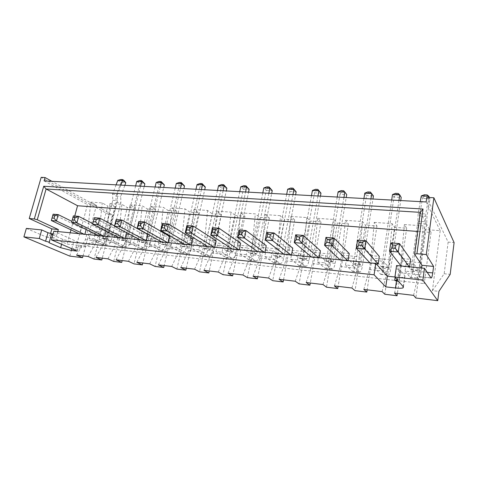 <?xml version="1.0" encoding="UTF-8"?>
<svg xmlns="http://www.w3.org/2000/svg" width="478" height="478" viewBox="0 0 478 478"><rect width="100%" height="100%" fill="white"/><g stroke="black" fill="none" stroke-linecap="round" stroke-linejoin="round"><path stroke-width="0.36" stroke-dasharray="2.39 1.79" d="M426.149 201.955L440.184 230.671L425.103 229.554L415.854 298.015M44.096 180.887L87.522 204.608L75.399 249.665L106.224 239.09L112.479 214.873L51.899 181.317M76.582 255.103L85.347 239.747L87.791 230.569L90.79 202.116L96.466 205.265L87.522 204.608M90.79 202.116L102.256 202.935L107.843 206.108L94.029 259.04M95.982 257.421L104.592 241.766L107.006 232.433L110.03 203.491L115.557 206.681L107.843 206.108M110.03 203.491L121.884 204.339L127.321 207.548L113.68 261.424M116.064 259.817L124.501 243.858L126.885 234.351L129.926 204.913L135.298 208.139L127.321 207.548M129.926 204.913L142.193 205.791L147.463 209.035L134.013 263.886M136.863 262.303L145.109 246.027L147.457 236.341L150.516 206.388L155.714 209.645L147.463 209.035M150.516 206.388L163.225 207.297L168.304 210.577L155.075 266.437M158.415 264.878L166.458 248.267L168.764 238.403L171.841 207.912L176.848 211.21L168.304 210.577M171.841 207.912L185.004 208.85L189.891 212.172L176.902 269.078M180.768 267.549L188.577 250.591L190.841 240.542L193.943 209.489L198.74 212.824L189.891 212.172M193.943 209.489L207.583 210.463L212.25 213.827L199.529 271.821M203.963 270.321L211.521 252.999L213.738 242.752L216.851 211.127L221.422 214.502L212.25 213.827M216.851 211.127L231.005 212.142L235.433 215.536L223.011 274.665M228.048 273.201L235.331 255.497L237.494 245.053L240.625 212.829L244.951 216.241L235.433 215.536M240.625 212.829L255.318 213.881L259.488 217.317L247.395 277.616M253.077 276.188L260.056 258.096L262.159 247.437L265.302 214.592L269.359 218.046L259.488 217.317M265.302 214.592L280.574 215.686L284.458 219.163L272.729 280.682M279.11 279.301L285.754 260.797L287.786 249.916L290.947 216.426L294.711 219.922L284.458 219.163M290.947 216.426L306.822 217.562L310.395 221.081L299.073 283.872M306.201 282.534L312.481 263.599L314.44 252.498L317.613 218.332L321.061 221.864L310.395 221.081M317.613 218.332L334.128 219.516L337.366 223.071L326.486 287.194M334.421 285.91L340.294 266.521L342.176 255.18L345.361 220.316L348.456 223.889L337.366 223.071M345.361 220.316L362.557 221.547L365.431 225.144L355.035 290.654M363.842 289.423L369.273 269.562L371.065 257.971L374.256 222.384L376.975 225.998L365.431 225.144M374.256 222.384L392.181 223.668L394.649 227.307L384.802 294.257M394.541 293.092L399.483 272.735L401.173 260.886L404.376 224.541L406.676 228.191L394.649 227.307M404.376 224.541L423.072 225.873L425.103 229.554M440.184 230.671L432.435 290.642L438.924 291.389M413.607 295.368L418.238 274.707L419.863 262.691L423.072 225.873M401.173 260.886L419.863 262.691M406.676 228.191L397.391 293.432M382.101 291.604L387.246 271.45L388.978 259.703L392.181 223.668M371.065 257.971L388.978 259.703M376.975 225.998L367.14 289.817M351.928 288.001L357.538 268.331L359.366 256.841L362.557 221.547M342.176 255.18L359.366 256.841M348.456 223.889L338.131 286.352M322.997 284.541L329.031 265.338L330.949 254.093L334.128 219.516M314.44 252.498L330.949 254.093M321.061 221.864L310.282 283.024M295.231 281.225L301.66 262.464L303.655 251.452L306.822 217.562M287.786 249.916L303.655 251.452M294.711 219.922L283.532 279.827M268.57 278.041L275.352 259.703L277.419 248.913L280.574 215.686M262.159 247.437L277.419 248.913M269.359 218.046L257.815 276.756M242.949 274.981L250.054 257.045L252.181 246.475L255.318 213.881M237.494 245.053L252.181 246.475M244.951 216.241L233.073 273.798M218.303 272.036L225.7 254.487L227.887 244.121L231.005 212.142M213.738 242.752L227.887 244.121M221.422 214.502L209.25 270.954M194.582 269.198L202.242 252.026L204.476 241.856L207.583 210.463M190.841 240.542L204.476 241.856M198.74 212.824L186.295 268.212M171.727 266.467L179.632 249.647L181.915 239.675L185.004 208.85M168.764 238.403L181.915 239.675M176.848 211.21L164.157 265.565M149.704 263.838L157.83 247.359L160.154 237.572L163.225 207.297M147.457 236.341L160.154 237.572M155.714 209.645L142.808 263.014M128.457 261.299L136.78 245.148L139.146 235.54L142.193 205.791M126.885 234.351L139.146 235.54M135.298 208.139L122.189 260.552M107.95 258.849L116.453 243.015L118.855 233.575L121.884 204.339M107.006 232.433L118.855 233.575M115.557 206.681L102.274 258.174M88.143 256.483L96.813 240.954L99.245 231.681L102.256 202.935M87.791 230.569L99.245 231.681M96.466 205.265L83.029 255.873M69.824 256.112L71.688 249.241L75.399 249.665M432.435 290.642L444.164 273.745L448.131 242.113L426.77 197.396M444.164 273.745L450.186 274.36M399.483 272.735L418.238 274.707M413.112 271.976L405.111 271.146L406.186 263.533L414.163 264.316L413.112 271.976L418.017 278.387C418.871 278.22 419.6 276.141 420.192 272.155L426.681 224.062L427.003 216.373L430.009 198.824L429.405 197.534M369.273 269.562L387.246 271.45M374.698 267.997L382.364 268.791L383.481 261.305L375.833 260.552L374.698 267.997L380.811 274.384C381.85 274.247 382.699 272.233 383.35 268.355L393.986 197.032L392.498 194.57M340.294 266.521L357.538 268.331M345.534 264.979L346.723 257.69L354.067 258.413L352.884 265.738L345.534 264.979L352.507 271.337C353.684 271.217 354.616 269.257 355.303 265.457L366.495 195.58L364.786 193.148M312.481 263.599L329.031 265.338M317.535 262.081L324.592 262.81L325.829 255.64L318.784 254.947L317.535 262.081L325.303 268.415C326.605 268.313 327.621 266.401 328.344 262.679L340.031 194.176L338.113 191.78M285.754 260.797L301.66 262.464M297.424 260.002L290.642 259.297L291.933 252.312L298.708 252.976L297.424 260.002L305.741 266.312C307.127 266.222 308.196 264.346 308.943 260.677L320.445 196.129M260.056 258.096L275.352 259.703M271.307 257.295L264.782 256.62L266.121 249.779L272.633 250.418L271.307 257.295L280.305 263.575C281.799 263.503 282.934 261.669 283.711 258.078L295.619 194.761M235.331 255.497L250.054 257.045M246.182 254.696L239.908 254.045L241.282 247.335L247.55 247.951L246.182 254.696L255.808 260.94C257.403 260.88 258.598 259.094 259.405 255.569L271.683 193.441M211.521 252.999L225.7 254.487M215.954 251.565L217.365 244.987L223.405 245.578L222.001 252.193L215.954 251.565L226.291 257.767C227.994 257.726 229.261 255.987 230.097 252.545L243.38 189.055L240.781 186.784M188.577 250.591L202.242 252.026M198.699 249.779L192.873 249.175L194.319 242.722L200.139 243.296L198.699 249.779L209.43 255.951C211.192 255.921 212.495 254.212 213.349 250.819L226.273 190.937M166.458 248.267L179.632 249.647M170.622 246.875L176.239 247.455L177.708 241.091L172.092 240.542L170.622 246.875L181.951 252.999C183.803 252.982 185.171 251.314 186.05 248.004L199.924 186.755L197.061 184.544M145.109 246.027L157.83 247.359M149.154 244.652L150.648 238.438L156.067 238.97L154.573 245.214L149.154 244.652L160.913 250.735C162.837 250.729 164.247 249.098 165.143 245.847L179.28 185.661L176.292 183.48M124.501 243.858L136.78 245.148M128.427 242.507L133.661 243.045L135.178 236.915L129.944 236.401L128.427 242.507L140.586 248.548C142.569 248.554 144.021 246.959 144.936 243.762L159.299 184.604L156.21 182.447M104.592 241.766L116.453 243.015M108.404 240.434L113.465 240.954L115.001 234.937L109.946 234.435L108.404 240.434L120.928 246.433C122.971 246.451 124.459 244.885 125.385 241.749L139.964 183.582L136.768 181.449M85.347 239.747L96.813 240.954M89.051 238.426L90.611 232.541L95.498 233.019L93.945 238.934L89.051 238.426L101.91 244.389C104.007 244.413 105.524 242.884 106.469 239.795L116.148 202.296L115.927 196.189L121.071 182.482L117.785 180.379M71.688 249.241L102.645 238.719L106.224 239.09M102.645 238.719L108.912 214.58L41.192 177.332M26.356 228.4L46.623 237.148C48.439 237.19 49.742 236.018 50.537 233.634L50.596 233.419M108.912 214.58L112.479 214.873M448.131 242.113L454.1 242.597M421.638 268.021L421.142 271.725C420.658 274.975 420.072 276.66 419.379 276.792L424.243 283.633L431.036 232.451L417.7 231.442M51.654 233.7L51.487 234.31M52.801 234.895L62.917 239.424L73.558 242.197L79.479 242.836L53.847 231.155M396.567 265.505L399.07 268.618L396.31 269.108L400.421 270.303L404.98 275.967L404.561 277.007C403.157 277.527 400.642 277.599 397.015 277.228L394.912 277.001M53.082 233.891L57.019 234.298C56.231 236.7 54.934 237.877 53.13 237.841L67.081 244.115L424.243 283.633M397.439 279.994L399.07 268.618M395.127 277.324L396.31 269.108M398.813 281.59L400.421 270.303M77.257 251.117L79.479 242.836M49.001 242.693L51.367 234.256M405.111 271.146L410.279 277.551C411.176 277.389 411.922 275.328 412.532 271.361L419.122 223.531L419.433 215.877L422.504 198.424L421.267 195.926M428.629 197.492L425.79 214.007L425.462 221.78L418.889 270.303L418.71 270.733L414.163 264.316M420.258 201.632L418.148 213.523L417.838 221.254L411.158 269.514L410.972 269.945L406.186 263.533M382.364 268.791L388.238 275.185C389.247 275.035 390.072 273.016 390.705 269.114L400.737 200.557M398.963 200.455L389.14 267.268L388.937 267.692L383.481 261.305M391.679 200.055L381.719 266.515L381.504 266.933L375.833 260.552M363.919 198.525L353.445 263.629L360.573 264.358L370.922 198.914M346.723 257.69L353.206 264.035L353.445 263.629M352.884 265.738L359.647 272.107C360.788 271.982 361.703 270.01 362.378 266.192L372.948 199.021M353.206 264.035L360.376 264.782L360.573 264.358M360.346 264.764L354.067 258.413M324.592 262.81L332.168 269.15C333.441 269.048 334.433 267.124 335.144 263.378L346.203 197.545M343.951 197.426L333.118 261.556L332.867 261.956L325.829 255.64M337.205 197.05L326.265 260.857L326.008 261.257L318.784 254.947M290.642 259.297L299.138 265.601C300.554 265.517 301.636 263.647 302.395 260.002L314.536 192.825L312.427 190.465M317.978 195.992L306.715 258.867L306.44 259.255L298.708 252.976M311.489 195.633L300.112 258.192L299.837 258.58L291.933 252.312M264.782 256.62L273.948 262.894C275.465 262.822 276.619 261 277.401 257.427L289.961 191.523L287.672 189.192M292.96 194.612L281.297 256.274L281.01 256.65L272.633 250.418M286.704 194.265L274.946 255.622L274.653 255.999L266.121 249.779M239.908 254.045L249.683 260.283C251.297 260.229 252.509 258.449 253.322 254.941L266.258 190.268L263.808 187.968M268.839 193.279L256.817 253.776L256.513 254.147L247.55 247.951M262.804 192.951L250.693 253.155L250.382 253.519L241.282 247.335M239.747 191.678L227.319 250.771L233.222 251.368L245.573 192.001M217.365 244.987L226.99 251.129L227.319 250.771M222.001 252.193L232.2 258.401C233.879 258.359 235.134 256.608 235.965 253.149L248.578 192.162M226.99 251.129L232.947 251.751L233.222 251.368M232.9 251.733L223.405 245.578M192.873 249.175L203.73 255.342C205.51 255.312 206.831 253.609 207.685 250.233L221.278 187.89L218.542 185.649M223.112 190.758L210.463 249.05L210.129 249.402L200.139 243.296M217.49 190.447L204.763 248.47L204.429 248.817L194.319 242.722M176.239 247.455L187.454 253.591C189.288 253.573 190.644 251.894 191.517 248.566L204.715 189.748M201.417 189.563L188.499 246.809L188.153 247.156L177.708 241.091M195.986 189.264L182.996 246.248L182.65 246.594L172.092 240.542M175.199 188.117L161.97 244.103L167.288 244.646L180.451 188.41M150.648 238.438L161.612 244.437L161.97 244.103M154.573 245.214L166.23 251.309C168.136 251.297 169.535 249.659 170.425 246.391L183.881 188.595M161.612 244.437L166.983 245.005L167.288 244.646M166.93 244.981L156.067 238.97M133.661 243.045L145.724 249.104C147.696 249.104 149.136 247.502 150.044 244.288L163.721 187.484M160.178 187.292L146.788 242.555L146.417 242.884L135.178 236.915M155.093 187.012L141.649 242.035L141.279 242.358L129.944 236.401M113.465 240.954L125.899 246.971C127.925 246.983 129.407 245.411 130.327 242.256L144.213 186.408M140.562 186.205L126.969 240.536L126.592 240.858L115.001 234.937M135.638 185.936L122.004 240.028L121.621 240.35L109.946 234.435M116.088 184.861L112.569 194.17L112.796 200.324L102.991 238.092L107.801 238.582L117.576 200.652L117.355 194.474L120.862 185.123M90.611 232.541L102.603 238.403L102.991 238.092M93.945 238.934L106.719 244.909C108.805 244.927 110.31 243.392 111.249 240.291L120.904 202.624L120.689 196.494L124.842 185.339M102.603 238.403L107.472 238.916L107.801 238.582M107.413 238.898L95.498 233.019M57.019 234.298L57.784 231.549M420.329 212.363L431.036 232.451M74.747 216.032L70.977 229.846M70.17 232.792L67.081 244.115M376.192 263.844L370.289 263.253L371.466 255.634L379.281 256.375M347.572 260.594L348.008 261.012L340.497 260.259L341.734 252.808L349.227 253.519M348.008 261.012L348.068 260.647M318.653 257.696L319.137 258.114L319.196 257.75M319.137 258.114L311.937 257.391L313.227 250.096L320.415 250.783M264.256 252.247L264.83 252.653L258.192 251.99L259.578 244.999L266.204 245.626M264.83 252.653L264.902 252.312M290.905 254.917L291.431 255.33L284.524 254.637L285.862 247.496L292.763 248.154M291.431 255.33L291.496 254.977M167.497 242.549L168.202 242.944L168.28 242.627M168.202 242.944L162.502 242.37L164.026 235.917L169.72 236.461M190.322 244.838L191.003 245.238L185.088 244.64L186.581 238.062L192.491 238.624M191.003 245.238L191.075 244.909M238.653 249.677L239.263 250.084L232.876 249.444L234.304 242.597L240.679 243.2M239.263 250.084L239.335 249.749M214.025 247.21L214.676 247.616L208.528 246.995L209.991 240.285L216.128 240.87M214.676 247.616L214.747 247.281M84.008 234.178L84.815 234.567L79.862 234.065L81.475 228.072L86.422 228.538L71.873 221.362M84.815 234.567L84.893 234.268M86.159 229.512L86.422 228.538M103.786 236.162L104.568 236.55L104.646 236.246M105.991 231.077L106.158 230.414L92.804 223.59M104.568 236.55L99.448 236.036L101.043 229.93L106.158 230.414M145.491 240.338L146.226 240.739L140.729 240.183L142.277 233.85L147.768 234.369M146.226 240.739L146.304 240.422M124.268 238.211L125.027 238.606L125.105 238.301M126.527 232.649L114.535 225.951M125.027 238.606L119.721 238.074L121.298 231.854L126.598 232.362M409.246 266.778L409.562 267.202L401.383 266.377L402.494 258.58L410.656 259.357M409.562 267.202L409.616 266.814M417.838 221.254L425.462 221.78M418.148 213.523L425.79 214.007M429.985 198.794L422.54 198.4L424.817 195.735L427.637 195.878L430.009 198.824M427.637 195.878L427.189 194.934M419.433 215.877L427.003 216.373M419.122 223.531L426.681 224.062M424.817 195.735L424.362 194.791M396.089 194.271L398.801 194.409L401.197 197.414L393.986 197.032L396.089 194.271L395.539 193.339M398.801 194.409L398.258 193.476M367.827 191.947L368.46 192.861L366.495 195.58L373.432 195.944L370.438 192.078M341.866 191.511L344.375 191.636L346.711 194.528L340.031 194.176L341.866 191.511L341.155 190.603M344.375 191.636L343.67 190.728M315.468 189.312L316.251 190.202L314.536 192.825L320.971 193.166M290.714 188.063L291.562 188.941L289.961 191.523L296.169 191.851M266.838 186.862L267.752 187.729L266.258 190.268L272.245 190.585M243.798 185.703L244.772 186.557L243.38 189.055L249.157 189.366M221.553 184.58L222.575 185.428L221.278 187.89L226.865 188.183M200.061 183.498L201.13 184.335L199.924 186.755L205.325 187.041M179.286 182.453L180.397 183.277L179.28 185.661L184.496 185.936M159.186 181.443L160.345 182.255L159.299 184.604L164.354 184.872M139.737 180.463L140.932 181.264L139.964 183.582L144.852 183.839M112.796 200.324L117.576 200.652M112.569 194.17L117.355 194.474M120.904 179.513L122.129 180.308L121.071 182.482L125.804 182.716M115.927 196.189L120.689 196.494M116.148 202.296L120.904 202.624M371.466 255.634L357.616 240.052M369.9 262.834L370.289 263.253M340.055 259.841L340.497 260.259M341.734 252.808L325.96 237.363M313.227 250.096L295.697 234.794M311.441 256.973L311.937 257.391M257.606 251.577L258.192 251.99M259.578 244.999L239 229.978M283.98 254.224L284.524 254.637M285.862 247.496L266.736 232.332M164.026 235.917L138.829 221.475M161.785 241.976L162.502 242.37M184.4 244.24L185.088 244.64M186.581 238.062L162.383 223.471M232.26 249.038L232.876 249.444M234.304 242.597L212.405 227.719M207.87 246.594L208.528 246.995M209.991 240.285L186.886 225.556M79.055 233.682L79.862 234.065M81.475 228.072L53.112 214.198M101.043 229.93L73.361 215.913M98.659 235.648L99.448 236.036M139.982 239.789L140.729 240.183M142.277 233.85L116.172 219.551M121.298 231.854L94.369 217.699M118.956 237.68L119.721 238.074M401.054 265.953L401.383 266.377M402.494 258.58L390.765 242.866M368.46 192.861L371.065 192.998M316.251 190.202L318.665 190.328M291.562 188.941L293.892 189.061M267.752 187.729L269.998 187.842M244.772 186.557L246.941 186.671M222.575 185.428L224.672 185.536M201.13 184.335L203.162 184.436M180.397 183.277L182.363 183.379M160.345 182.255L162.239 182.351M140.932 181.264L142.767 181.359M122.129 180.308L123.91 180.397M421.142 271.725L427.171 272.346M419.122 276.607L430.851 277.849M45.924 236.951L52.431 237.644M403.438 286.937L404.98 275.967M396.489 280.927L397.015 277.228M71.79 248.733L73.558 242.197M61.584 244.282L62.917 239.424M409.945 277.324L417.7 278.16M410.972 269.945L418.71 270.733M381.504 266.933L388.937 267.692M380.422 274.157L387.867 274.952M352.071 271.11L359.217 271.874M326.008 261.257L332.867 261.956M324.819 268.182L331.69 268.923M298.607 265.368L305.221 266.079M299.837 258.58L306.44 259.255M273.374 262.655L279.744 263.342M274.653 255.999L281.01 256.65M249.074 260.044L255.21 260.707M250.382 253.519L256.513 254.147M225.646 257.528L231.561 258.168M203.048 255.103L208.755 255.718M204.429 248.817L210.129 249.402M182.65 246.594L188.153 247.156M181.24 252.76L186.749 253.352M160.178 250.496L165.502 251.07M141.279 242.358L146.417 242.884M139.827 248.315L144.971 248.865M121.621 240.35L126.592 240.858M120.145 246.2L125.122 246.732M101.109 244.15L105.919 244.67M50.537 233.634L51.642 233.748M412.532 271.361L420.192 272.155M411.158 269.514L418.889 270.303M381.719 266.515L389.14 267.268M383.35 268.355L390.705 269.114M355.303 265.457L362.378 266.192M326.265 260.857L333.118 261.556M328.344 262.679L335.144 263.378M302.395 260.002L308.943 260.677M300.112 258.192L306.715 258.867M277.401 257.427L283.711 258.078M274.946 255.622L281.297 256.274M253.322 254.941L259.405 255.569M250.693 253.155L256.817 253.776M230.097 252.545L235.965 253.149M207.685 250.233L213.349 250.819M204.763 248.47L210.463 249.05M182.996 246.248L188.499 246.809M186.05 248.004L191.517 248.566M165.143 245.847L170.425 246.391M141.649 242.035L146.788 242.555M144.936 243.762L150.044 244.288M122.004 240.028L126.969 240.536M125.385 241.749L130.327 242.256M106.469 239.795L111.249 240.291M431.09 278.035L419.379 276.792M403.205 286.663L404.561 277.007M53.13 237.841L46.623 237.148M410.279 277.551L418.017 278.387M410.996 269.962L418.734 270.751M381.534 266.951L388.961 267.71M380.811 274.384L388.238 275.185M353.242 264.053L360.376 264.782M352.507 271.337L359.647 272.107M326.044 261.275L332.903 261.974M325.303 268.415L332.168 269.15M299.138 265.601L305.741 266.312M299.879 258.598L306.482 259.273M273.948 262.894L280.305 263.575M274.695 256.023L281.052 256.668M249.683 260.283L255.808 260.94M250.43 253.537L256.561 254.165M227.044 251.147L232.947 251.751M226.291 257.767L232.2 258.401M203.73 255.342L209.43 255.951M204.482 248.835L210.183 249.42M182.704 246.612L188.207 247.174M181.951 252.999L187.454 253.591M161.666 244.461L166.983 245.005M160.913 250.735L166.23 251.309M141.339 242.376L146.477 242.902M140.586 248.548L145.724 249.104M121.681 240.368L126.652 240.876M120.928 246.433L125.899 246.971M102.662 238.42L107.472 238.916M101.91 244.389L106.719 244.909"/><path stroke-width="0.72" d="M45.063 177.535L41.192 177.332L29.23 218.512L34.297 218.972L43.737 186.247L423.042 209.029L416.918 253.716L426.304 254.565L433.881 197.767L426.77 197.396L426.149 201.955L44.096 180.887L45.063 177.535L51.899 181.317M397.391 293.432L397.063 295.739L394.541 293.092L413.607 295.368L415.854 298.015L437.746 300.668L438.924 291.389L450.186 274.36L454.1 242.597L433.881 197.767M367.14 289.817L366.793 292.076L363.842 289.423L382.101 291.604L384.802 294.257L397.063 295.739M338.131 286.352L337.767 288.557L334.421 285.91L351.928 288.001L355.035 290.654L366.793 292.076M310.282 283.024L309.905 285.187L306.201 282.534L322.997 284.541L326.486 287.194L337.767 288.557M283.532 279.827L283.137 281.942L279.11 279.301L295.231 281.225L299.073 283.872L309.905 285.187M257.815 276.756L257.409 278.829L253.077 276.188L268.57 278.041L272.729 280.682L283.137 281.942M233.073 273.798L232.655 275.83L228.048 273.201L242.949 274.981L247.395 277.616L257.409 278.829M209.25 270.954L208.82 272.944L203.963 270.321L218.303 272.036L223.011 274.665L232.655 275.83M186.295 268.212L185.852 270.166L180.768 267.549L194.582 269.198L199.529 271.821L208.82 272.944M164.157 265.565L163.715 267.483L158.415 264.878L171.727 266.467L176.902 269.078L185.852 270.166M142.808 263.014L142.348 264.896L136.863 262.303L149.704 263.838L155.075 266.437L163.715 267.483M122.189 260.552L121.729 262.398L116.064 259.817L128.457 261.299L134.013 263.886L142.348 264.896M102.274 258.174L101.808 259.984L95.982 257.421L107.95 258.849L113.68 261.424L121.729 262.398M83.029 255.873L82.557 257.654L76.582 255.103L88.143 256.483L94.029 259.04L101.808 259.984M23.9 236.867L39.28 238.528L41.723 229.942L26.356 228.4L23.9 236.867L69.824 256.112L82.557 257.654M427.171 272.346L432.757 272.92L433.594 266.437L426.304 254.565M432.757 272.92C432.285 276.194 431.73 277.903 431.09 278.035L424.47 268.301L422.899 280.096L437.746 300.668M422.899 280.096L394.9 277.061L397.439 279.994L394.685 280.413L398.813 281.59L403.438 286.937L403.026 287.899C401.628 288.354 399.112 288.389 395.473 287.989L385.746 286.86L374.083 274.802L51.421 239.848L77.257 251.117L71.336 250.43L60.646 247.682L49.001 242.693L49.282 242.185L45.571 241.229L39.28 238.528M50.596 233.419L51.869 228.896L29.23 218.512M416.918 253.716L414.557 254.2L420.329 212.363L46.103 188.995L37.266 219.766L58.346 229.53L51.869 228.896M423.042 209.029L420.329 212.363M414.557 254.2L422.002 265.302L433.594 266.437M34.297 218.972L37.266 219.766M43.737 186.247L46.103 188.995L77.556 205.737L74.747 216.032M422.002 265.302L421.638 268.021M41.723 229.942L47.967 232.732L51.654 233.7L49.282 242.185M51.487 234.31L52.801 234.895M51.421 239.848L53.847 231.155L375.816 263.426L387.317 276.176L394.912 277.001M394.9 277.061L396.567 265.505L424.47 268.301M394.685 280.413L395.127 277.324M385.746 286.86L387.317 276.176M374.083 274.802L375.816 263.426M45.571 241.229L47.967 232.732M429.405 197.534L428.832 196.315L428.629 197.492M421.297 195.902L428.808 196.291L427.189 194.934L424.362 194.791L421.297 195.902L420.258 201.632M400.737 200.557L401.197 197.414L399.769 194.946L398.963 200.455M392.498 194.57L399.769 194.946L398.258 193.476L395.539 193.339L392.498 194.57L391.679 200.055M372.948 199.021L373.432 195.944L370.438 192.078L367.827 191.947L364.786 193.148L363.919 198.525M364.786 193.148L371.776 193.506L370.922 198.914M346.203 197.545L346.711 194.528L344.841 192.126L343.951 197.426M338.113 191.78L344.841 192.126L343.67 190.728L341.155 190.603L338.113 191.78L337.205 197.05M320.445 196.129L320.971 193.166L318.91 190.794L317.978 195.992M320.971 193.166L317.888 189.431L315.468 189.312L312.427 190.465L311.489 195.633M295.619 194.761L296.169 191.851L293.928 189.515L292.96 194.612M296.169 191.851L293.05 188.183L290.714 188.063L287.672 189.192L286.704 194.265M271.683 193.441L272.245 190.585L269.837 188.278L268.839 193.279M272.245 190.585L269.09 186.976L266.838 186.862L263.808 187.968L262.804 192.951M248.578 192.162L249.157 189.366L245.979 185.811L243.798 185.703L240.781 186.784L239.747 191.678M249.157 189.366L246.594 187.083L245.573 192.001M226.273 190.937L226.865 188.183L224.164 185.936L223.112 190.758M226.865 188.183L223.656 184.687L221.553 184.58L218.542 185.649L217.49 190.447M204.715 189.748L205.325 187.041L202.493 184.825L201.417 189.563M205.325 187.041L202.092 183.6L200.061 183.498L197.061 184.544L195.986 189.264M183.881 188.595L184.496 185.936L181.252 182.554L179.286 182.453L176.292 183.48L175.199 188.117M184.496 185.936L181.544 183.749L180.451 188.41M163.721 187.484L164.354 184.872L161.289 182.71L160.178 187.292M164.354 184.872L161.092 181.538L159.186 181.443L156.21 182.447L155.093 187.012M144.213 186.408L144.852 183.839L141.685 181.7L140.562 186.205M144.852 183.839L141.578 180.553L139.737 180.463L136.768 181.449L135.638 185.936M124.842 185.339L125.804 182.716L123.91 180.397L122.685 179.603L120.904 179.513L117.785 180.379L116.088 184.861M125.81 182.733L122.547 180.624L120.862 185.123M57.784 231.549L58.346 229.53M70.977 229.846L70.17 232.792M417.7 231.442L77.556 205.737M378.122 264.041L379.281 256.375L365.957 240.757L364.66 248.966L378.122 264.041L376.192 263.844M348.068 260.647L349.227 253.519L333.925 238.038L332.563 246.056L347.572 260.594M319.196 257.75L320.415 250.783L303.315 235.439L301.893 243.272L318.653 257.696M264.902 252.312L266.204 245.626L245.985 230.569L244.455 238.056L264.256 252.247M291.496 254.977L292.763 248.154L274.031 232.953L272.55 240.607L290.905 254.917M168.28 242.627L169.72 236.461L144.768 221.977L143.089 228.848L167.497 242.549M191.075 244.909L192.491 238.624L168.561 223.997L166.912 231.011L190.322 244.838M239.335 249.749L240.679 243.2L219.109 228.287L217.532 235.612L238.653 249.677M214.747 247.281L216.128 240.87L193.321 226.1L191.702 233.264L214.025 247.21M84.893 234.268L86.159 229.512M104.646 236.246L105.991 231.077M146.304 240.422L147.768 234.369L121.89 220.035L120.181 226.769L145.491 240.338M125.105 238.301L126.527 232.649M409.616 266.814L410.656 259.357L399.5 243.607L398.288 252.02L409.246 266.778M312.427 190.465L318.91 190.794L317.888 189.431M287.672 189.192L293.928 189.515L293.05 188.183M263.808 187.968L269.837 188.278L269.09 186.976M240.781 186.784L246.594 187.083L245.979 185.811M218.542 185.649L224.164 185.936L223.656 184.687M197.061 184.544L202.493 184.825L202.092 183.6M176.292 183.48L181.544 183.749L181.252 182.554M156.21 182.447L161.289 182.71L161.092 181.538M136.768 181.449L141.685 181.7L141.578 180.553M117.809 180.361L122.547 180.624M122.685 179.603L122.535 180.606M357.616 240.052L359.133 242.071L358.643 245.148L356.301 248.207L357.616 240.052L365.957 240.757L362.276 242.34L361.786 245.423L364.66 248.966L356.301 248.207L369.9 262.834M325.96 237.363L327.251 239.323L330.25 239.58L333.925 238.038L325.96 237.363L324.58 245.328L340.055 259.841M324.58 245.328L332.563 246.056L329.73 242.591L326.731 242.322L324.58 245.328M295.697 234.794L296.778 236.694L296.235 239.627L294.257 242.573L295.697 234.794L303.315 235.439L299.64 236.939L299.103 239.878L301.893 243.272L294.257 242.573L311.441 256.973M239 229.978L239.705 231.77L242.334 231.997L245.985 230.569L239 229.978L237.452 237.417L257.606 251.577M237.452 237.417L244.455 238.056L241.754 234.806L239.125 234.573L237.452 237.417M266.736 232.332L267.62 234.178L270.363 234.411L274.031 232.953L266.736 232.332L265.242 239.944L283.98 254.224M265.242 239.944L272.55 240.607L269.807 237.285L267.059 237.046L265.242 239.944M138.829 221.475L138.943 223.077L138.309 225.652L137.138 228.311L138.829 221.475L144.768 221.977L141.177 223.274L140.544 225.849L143.089 228.848L137.138 228.311L161.785 241.976M162.383 223.471L162.628 225.12L164.952 225.323L168.561 223.997L162.383 223.471L160.722 230.45L184.4 244.24M160.722 230.45L166.912 231.011L164.324 227.952L162 227.749L160.722 230.45M212.405 227.719L212.943 229.464L215.464 229.679L219.109 228.287L212.405 227.719L210.816 235.003L232.26 249.038M210.816 235.003L217.532 235.612L214.867 232.428L212.346 232.2L210.816 235.003M186.886 225.556L187.274 227.247L189.694 227.456L193.321 226.1L186.886 225.556L185.261 232.678L207.87 246.594M185.261 232.678L191.702 233.264L189.085 230.145L186.665 229.93L185.261 232.678M71.873 221.362L58.226 214.628L53.112 214.198L51.331 220.519L79.055 233.682M53.112 214.198L51.331 220.519L56.452 220.985L84.008 234.178M52.795 215.65L54.719 215.811L58.226 214.628L56.452 220.985L54.044 218.201L52.126 218.028M92.804 223.59L78.667 216.367L76.91 222.844L103.786 236.162M73.361 215.913L71.598 222.36L73.361 215.913L78.667 216.367L75.13 217.574L74.472 220.005L76.91 222.844L71.598 222.36L98.659 235.648M116.172 219.551L116.166 221.111L118.317 221.296L121.89 220.035L116.172 219.551L114.457 226.249L139.982 239.789M114.457 226.249L120.181 226.769L117.672 223.829L115.521 223.638L114.457 226.249M114.535 225.951L99.872 218.165L98.133 224.768L124.268 238.211M94.369 217.699L92.624 224.272L94.369 217.699L99.872 218.165L96.317 219.402L95.666 221.882L98.133 224.768L92.624 224.272L118.956 237.68M390.765 242.866L392.534 244.951L395.826 245.232L399.5 243.607L390.765 242.866L389.528 251.225L401.054 265.953M389.528 251.225L398.288 252.02L395.366 248.393L392.074 248.106L389.528 251.225M359.133 242.071L362.276 242.34M358.643 245.148L361.786 245.423M327.251 239.323L326.731 242.322M330.25 239.58L329.73 242.591M296.778 236.694L299.64 236.939M296.235 239.627L299.103 239.878M242.334 231.997L241.754 234.806M239.705 231.77L239.125 234.573M270.363 234.411L269.807 237.285M267.62 234.178L267.059 237.046M138.943 223.077L141.177 223.274M138.309 225.652L140.544 225.849M164.952 225.323L164.324 227.952M162.628 225.12L162 227.749M215.464 229.679L214.867 232.428M212.943 229.464L212.346 232.2M187.274 227.247L186.665 229.93M189.694 227.456L189.085 230.145M54.719 215.811L54.044 218.201M73.14 217.4L75.13 217.574M72.477 219.832L74.472 220.005M116.166 221.111L115.521 223.638M118.317 221.296L117.672 223.829M94.25 219.223L96.317 219.402M93.592 221.696L95.666 221.882M395.826 245.232L395.366 248.393M392.534 244.951L392.074 248.106M395.473 287.989L396.489 280.927M71.336 250.43L71.79 248.733M60.646 247.682L61.584 244.282M51.642 233.748L53.082 233.891M403.026 287.899L403.205 286.663"/></g></svg>
